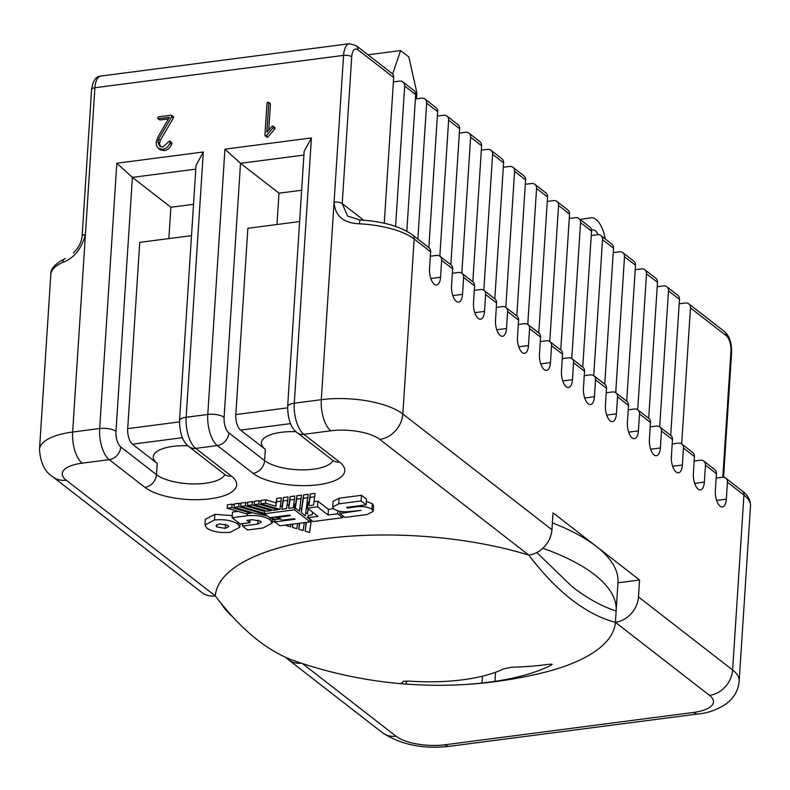 <?xml version="1.0" encoding="UTF-8"?>
<svg xmlns="http://www.w3.org/2000/svg" width="790" height="790" viewBox="0 0 790 790"><rect width="100%" height="100%" fill="white"/><g stroke="black" fill="none" stroke-linecap="round" stroke-linejoin="round"><path stroke-width="1.19" d="M536.815 552.556L572.256 586.763C586.851 598.099 601.476 606.187 616.131 611.025A200.472 73.154 -176.3 0 0 616.151 610.769A200.472 73.154 -176.3 0 0 594.475 574.616A200.472 73.154 -176.3 0 0 542.868 548.24M221.003 603.224A200.472 73.154 -176.3 0 0 232.862 617.03M551.538 664.094L551.272 665.2A164.024 59.852 3.7 0 1 494.975 681.355L481.999 683.044A164.024 59.852 3.7 0 1 450.557 685.147A164.024 59.852 3.7 0 1 406.228 684.081L400.342 683.617A437.779 26.307 -84.9 0 0 403.236 681.326L409.398 681.118A109.356 39.895 -176.3 0 0 503.694 668.844L511.94 667.185A437.779 354.058 61.1 0 0 549.188 664.242L552.25 664.42M481.999 683.044L482.443 676.181M495.054 681.345L495.923 681.365M716.165 478.098L722.406 477.288A6.073 4.977 127.8 0 1 725.763 478.128A6.073 4.977 127.8 0 1 727.442 482.226L726.346 499.162A12.146 5.362 -97.4 0 1 722.415 506.943A12.146 5.362 -97.4 0 1 720.125 506.183A12.146 5.362 -97.4 0 1 715.355 490.62L716.451 473.694A6.073 4.977 -52.2 0 0 714.772 469.596L703.781 461.064A6.073 4.977 127.8 0 1 705.46 465.162L704.364 482.088A12.146 5.362 -97.4 0 1 700.434 489.869A12.146 5.362 -97.4 0 1 698.133 489.109A12.146 5.362 -97.4 0 1 693.373 473.556L694.469 456.62A6.073 4.977 -52.2 0 0 692.781 452.532L681.79 443.99A6.073 4.977 127.8 0 1 683.469 448.088L682.382 465.024A12.146 5.362 -97.4 0 1 678.452 472.805A12.146 5.362 -97.4 0 1 676.151 472.045A12.146 5.362 -97.4 0 1 671.382 456.492L672.478 439.556A6.073 4.977 -52.2 0 0 670.799 435.458L659.808 426.926A6.073 4.977 127.8 0 1 661.487 431.024L660.391 447.95A12.146 5.362 -97.4 0 1 656.46 455.731A12.146 5.362 -97.4 0 1 654.169 454.981A12.146 5.362 -97.4 0 1 649.4 439.418L650.496 422.492A6.073 4.977 -52.2 0 0 648.817 418.394L637.826 409.862A6.073 4.977 127.8 0 1 639.505 413.95L638.409 430.886A12.146 5.362 -97.4 0 1 634.479 438.667A12.146 5.362 -97.4 0 1 632.178 437.907A12.146 5.362 -97.4 0 1 627.418 422.354L628.514 405.418A6.073 4.977 -52.2 0 0 626.826 401.32L615.835 392.788A6.073 4.977 127.8 0 1 617.513 396.886L616.417 413.822A12.146 5.362 -97.4 0 1 612.497 421.603A12.146 5.362 -97.4 0 1 610.196 420.843A12.146 5.362 -97.4 0 1 605.426 405.28L606.523 388.354A6.073 4.977 -52.2 0 0 604.844 384.256L593.853 375.724A6.073 4.977 127.8 0 1 595.532 379.822L594.436 396.748A12.146 5.362 -97.4 0 1 590.505 404.529A12.146 5.362 -97.4 0 1 588.214 403.769A12.146 5.362 -97.4 0 1 583.445 388.216L584.541 371.28A6.073 4.977 -52.2 0 0 582.862 367.192L571.871 358.65A6.073 4.977 127.8 0 1 573.55 362.748L572.454 379.684A12.146 5.362 -97.4 0 1 568.524 387.465A12.146 5.362 -97.4 0 1 566.223 386.705A12.146 5.362 -97.4 0 1 561.463 371.152L562.549 354.216A6.073 4.977 -52.2 0 0 560.87 350.118L549.88 341.586A6.073 4.977 127.8 0 1 551.558 345.684L550.462 362.61A12.146 5.362 -97.4 0 1 546.542 370.392A12.146 5.362 -97.4 0 1 544.241 369.641A12.146 5.362 -97.4 0 1 539.471 354.078L540.567 337.152A6.073 4.977 -52.2 0 0 538.889 333.054L527.898 324.522A6.073 4.977 127.8 0 1 529.577 328.61L528.48 345.546A12.146 5.362 -97.4 0 1 524.55 353.328A12.146 5.362 -97.4 0 1 522.259 352.567A12.146 5.362 -97.4 0 1 517.49 337.014L518.586 320.078A6.073 4.977 -52.2 0 0 516.907 315.98L505.906 307.448A6.073 4.977 127.8 0 1 507.595 311.546L506.499 328.482A12.146 5.362 -97.4 0 1 502.568 336.264A12.146 5.362 -97.4 0 1 500.268 335.503A12.146 5.362 -97.4 0 1 495.508 319.94L496.594 303.014A6.073 4.977 -52.2 0 0 494.915 298.916L483.924 290.384A6.073 4.977 127.8 0 1 485.603 294.482L484.507 311.408A12.146 5.362 -97.4 0 1 480.587 319.19A12.146 5.362 -97.4 0 1 478.286 318.429A12.146 5.362 -97.4 0 1 473.516 302.876L474.612 285.941A6.073 4.977 -52.2 0 0 472.934 281.852L461.943 273.31A6.073 4.977 127.8 0 1 463.621 277.409L462.525 294.344A12.146 5.362 -97.4 0 1 458.595 302.126A12.146 5.362 -97.4 0 1 456.294 301.365A12.146 5.362 -97.4 0 1 451.534 285.812L452.631 268.876A6.073 4.977 -52.2 0 0 450.952 264.778L439.951 256.246A6.073 4.977 127.8 0 1 441.64 260.344L440.544 277.27A12.146 5.362 -97.4 0 1 436.613 285.052A12.146 5.362 -97.4 0 1 434.312 284.301A12.146 5.362 -97.4 0 1 429.543 268.738L430.639 251.812A6.073 4.977 -52.2 0 0 428.96 247.714L412.469 234.906C400.402 226.355 382.874 221.378 359.885 219.956L347.59 216.095M187.872 445.757A36.449 13.302 -176.3 0 0 153.26 456.818A36.449 13.302 -176.3 0 0 157.2 463.394L156.469 474.681A36.449 13.302 -176.3 0 0 194.597 483.934A36.449 13.302 -176.3 0 0 224.844 474.543M295.983 431.696A36.449 13.302 -176.3 0 0 261.372 442.746A36.449 13.302 -176.3 0 0 265.312 449.322L264.581 460.61A36.449 13.302 -176.3 0 0 302.708 469.862A36.449 13.302 -176.3 0 0 332.955 460.471M450.557 685.147A437.779 437.779 0 0 0 541.614 673.05A200.472 73.154 -176.3 0 0 615.4 622.323A400.767 176.901 -97.4 0 1 571.427 599.482A400.767 176.901 -97.4 0 1 528.846 555.123A200.472 73.154 -176.3 0 0 324.67 538.721A200.472 73.154 -176.3 0 0 215.324 595.927A400.767 176.901 82.6 0 0 257.905 640.285A400.767 176.901 82.6 0 0 294.551 660.884A437.779 437.779 0 0 0 400.599 683.646L400.342 683.617M373.196 511.357L371.991 509.352C368.377 507.052 363.43 506.183 357.159 506.736L347.353 508.019L346.534 507.377L366.125 504.83L361.109 500.939L338.732 503.852L332.709 507.022L333.913 509.017C337.528 511.318 342.475 512.187 348.755 511.634L361.06 510.37L339.828 513.48L344.904 517.42L367.192 514.517L373.196 511.357L373.561 505.709L372.347 503.704L366.343 501.403M366.125 504.83L366.491 499.191L361.474 495.291L339.098 498.204L333.074 501.383L332.709 507.022M265.736 499.803L261.125 500.406L260.907 503.793L279.956 509.402L281.368 497.769L276.796 498.372L276.095 502.855L265.736 499.803L265.519 503.191L260.907 503.793M234.284 504.84L232.062 504.188L227.372 504.8L227.145 508.187L245.858 513.688L250.993 513.204L231.845 507.575L232.062 504.188M240.98 503.901L238.926 503.299L234.353 503.892L234.126 507.279L254.35 513.224L267.385 515.929M247.714 503.023L245.65 502.42L241.039 503.023L240.822 506.41L264.551 513.382M252.346 501.551L247.774 502.144L247.556 505.531L266.783 511.179L271.365 510.587L252.129 504.938L252.346 501.551L254.39 502.154M259.021 500.682L254.449 501.275L254.232 504.662L273.468 510.31L278.06 509.708L258.804 504.069L259.021 500.682L261.065 501.275M287.856 500.287L283.245 500.89L281.921 509.204L286.632 508.592L288.074 496.9L283.462 497.503L282.139 505.827L280.44 506.044M294.581 499.408L289.969 500.011L288.715 508.326L293.366 507.723L294.798 496.021L290.187 496.624L288.933 504.938L287.135 505.175M301.247 498.539L296.675 499.142L295.351 508.059L299.41 511.209L301.464 495.152L296.892 495.755L295.579 504.672L293.86 504.297M307.981 497.67L303.37 498.263L301.257 512.641L305.325 515.801L308.199 494.283L303.587 494.876L301.474 509.254L299.874 508.01M308.14 508.74L307.389 513.846L305.789 512.601M314.815 496.782L310.085 497.394L308.86 505.689L313.591 505.077L315.042 493.394L310.302 494.007L309.088 502.302L307.715 502.479L307.35 508.128L317.955 516.364L308.11 517.648L308.258 515.386L312.139 514.883L312.544 512.157M333.538 508.701L328.433 509.362L317.866 501.156L314.094 501.65M306.135 522.397L305.137 531.137L309.552 532.42L311.359 520.166M299.42 523.266L298.818 529.28L303.153 530.544L304.318 522.634M237.948 511.367L232.487 512.078L232.122 517.717L240.16 523.958L249.966 522.674L250.144 519.929M232.26 515.653L214.841 514.339L205.311 519.356L204.946 525.004L206.842 528.145C212.55 531.769 220.361 533.141 230.285 532.263L239.814 527.246L237.928 524.096C232.221 520.472 224.4 519.099 214.475 519.988L204.946 525.004M249.966 522.674L246.964 520.343L252.099 519.682L260.522 521.153L261.194 522.269L257.767 524.076L242.491 526.061L247.537 529.981L263.021 527.967L272.145 523.099L270.219 519.899L270.368 517.638L275.848 519.543L280.569 518.921M274.999 520.264L271.938 519.366L271.997 518.408M251.052 512.256L250.993 513.204M276.293 516.838L278.84 517.588M280.391 518.931L274.199 517.104M265.697 514.616L238.708 506.686L234.126 507.279M272.175 521.43L271.938 519.366M272.254 521.459L275.572 522.437M231.845 507.575L227.145 508.187M308.386 508.928L307.389 513.846M306.421 522.358L305.137 531.137M310.105 521.884L294.542 509.807L264.531 513.707L269.666 517.697L289.663 515.1L290.424 515.682L278.406 517.252L282.218 520.205L294.226 518.635L295.055 519.277L274.89 521.904L279.917 525.804L310.105 521.884L310.243 519.623L307.172 517.233M281.921 509.204L282.139 505.827M283.245 500.89L283.462 497.503M278.11 508.859L278.06 509.708M271.414 509.708L271.365 510.587M264.68 511.476L245.433 505.807L245.65 502.42M258.804 504.069L254.232 504.662M252.129 504.938L247.556 505.531M245.433 505.807L240.822 506.41M301.257 512.641L301.474 509.254M303.37 498.263L303.587 494.876M299.706 523.237L298.818 529.28M292.981 524.106L292.488 527.414L296.872 528.698L297.623 523.503M295.351 508.059L295.579 504.672M296.675 499.142L296.892 495.755M292.488 527.414L292.705 524.145M286.197 524.995L286.118 525.528L290.552 526.841L290.908 524.382M288.715 508.326L288.933 504.938M289.969 500.011L290.187 496.624M286.118 525.528L286.148 524.995M308.86 505.689L309.088 502.302M310.085 497.394L310.302 494.007M302.422 663.541L396.007 736.201A36.449 13.302 -176.3 0 0 444.928 744.782L693.59 712.422A36.449 13.302 -176.3 0 0 709.538 695.398L615.4 622.323A24.302 19.918 127.8 0 0 638.488 596.924L639.584 579.998L617.958 582.803A200.472 73.154 -176.3 0 0 617.977 582.546A200.472 73.154 -176.3 0 0 596.302 546.394A200.472 73.154 -176.3 0 0 552.378 522.871M639.584 579.998L553.03 512.799L551.933 529.735A24.302 19.918 -52.2 0 1 528.846 555.123L379.753 439.378A36.449 13.302 -176.3 0 0 330.832 430.797L303.804 434.312L339.532 462.051A48.605 17.736 3.7 0 1 318.271 484.744A48.605 17.736 3.7 0 1 253.037 473.309L217.319 445.57L195.693 448.384L231.421 476.123A48.605 17.736 3.7 0 1 210.16 498.816A48.605 17.736 3.7 0 1 144.925 487.371L109.208 459.642L82.18 463.157A36.449 13.302 -176.3 0 0 66.232 480.182L215.324 595.927A24.302 19.918 -52.2 0 1 201.885 592.539L52.792 476.795A24.302 19.918 127.8 0 0 66.232 480.182M598.168 234.679A13.361 5.895 82.6 0 0 592.747 229.87A13.361 5.895 82.6 0 0 591.532 230.344M580.087 219.442L591.098 217.833A25.517 11.267 -97.4 0 1 591.177 217.823A25.517 11.267 -97.4 0 1 605.219 238.965M368.002 54.796L400.589 50.56L408.835 56.959L416.883 92.845L416.518 98.493L415.461 97.674M392.64 74.053L400.589 50.56M415.392 98.641L416.518 98.493M393.39 81.923L399.622 81.113A6.073 4.977 127.8 0 1 402.989 81.953A6.073 4.977 127.8 0 1 404.668 86.051L395.593 226.404M415.372 98.987L421.613 98.177A6.073 4.977 127.8 0 1 424.971 99.026A6.073 4.977 127.8 0 1 426.649 103.125L417.861 239.094M437.354 116.061L443.595 115.251A6.073 4.977 127.8 0 1 446.952 116.091A6.073 4.977 127.8 0 1 448.631 120.189L439.842 256.157M459.346 133.125L465.577 132.315A6.073 4.977 127.8 0 1 468.944 133.164A6.073 4.977 127.8 0 1 470.623 137.253L461.824 273.231M481.327 150.199L487.568 149.379A6.073 4.977 127.8 0 1 490.926 150.228A6.073 4.977 127.8 0 1 492.604 154.327L483.816 290.295M503.309 167.263L509.55 166.453A6.073 4.977 127.8 0 1 512.908 167.292A6.073 4.977 127.8 0 1 514.586 171.391L505.798 307.369M525.301 184.327L531.532 183.517A6.073 4.977 127.8 0 1 534.899 184.366A6.073 4.977 127.8 0 1 536.578 188.464L527.779 324.433M547.282 201.401L553.523 200.591A6.073 4.977 127.8 0 1 556.881 201.43A6.073 4.977 127.8 0 1 558.56 205.528L549.771 341.497M569.274 218.465L575.505 217.655A6.073 4.977 127.8 0 1 578.863 218.504A6.073 4.977 127.8 0 1 580.551 222.592L571.753 358.571M591.256 235.539L597.487 234.719A6.073 4.977 127.8 0 1 600.854 235.568A6.073 4.977 127.8 0 1 602.533 239.666L593.734 375.635M613.238 252.603L619.479 251.793A6.073 4.977 127.8 0 1 622.836 252.632A6.073 4.977 127.8 0 1 624.515 256.73L615.726 392.709M635.229 269.666L641.46 268.857A6.073 4.977 127.8 0 1 644.818 269.706A6.073 4.977 127.8 0 1 646.506 273.804L637.708 409.773M657.211 286.74L663.452 285.931A6.073 4.977 127.8 0 1 666.809 286.77A6.073 4.977 127.8 0 1 668.488 290.868L659.699 426.837M679.193 303.804L685.434 302.995A6.073 4.977 127.8 0 1 688.791 303.844A6.073 4.977 127.8 0 1 690.47 307.932L681.681 443.911M615.4 622.323L616.131 611.025M301.336 663.185A24.302 19.918 127.8 0 1 288.439 659.739A24.302 19.918 127.8 0 1 286.089 657.517M666.809 286.77L677.8 295.302A6.073 4.977 -52.2 0 1 679.479 299.4L670.69 435.369M703.781 461.064A6.073 4.977 127.8 0 0 700.414 460.215L694.183 461.024M644.818 269.706L655.819 278.238A6.073 4.977 -52.2 0 1 657.497 282.336L648.699 418.305M681.79 443.99A6.073 4.977 127.8 0 0 678.432 443.151L672.191 443.96M622.836 252.632L633.827 261.174A6.073 4.977 -52.2 0 1 635.506 265.262L626.717 401.241M659.808 426.926A6.073 4.977 127.8 0 0 656.451 426.077L650.21 426.896M600.854 235.568L611.845 244.1A6.073 4.977 -52.2 0 1 613.524 248.198L604.735 384.167M637.826 409.862A6.073 4.977 127.8 0 0 634.459 409.013L628.228 409.822M578.863 218.504L589.863 227.036A6.073 4.977 -52.2 0 1 591.542 231.134L582.744 367.103M615.835 392.788A6.073 4.977 127.8 0 0 612.477 391.949L606.236 392.758M556.881 201.43L567.872 209.962A6.073 4.977 -52.2 0 1 569.551 214.06L560.762 350.029M593.853 375.724A6.073 4.977 127.8 0 0 590.495 374.875L584.254 375.685M534.899 184.366L545.89 192.898A6.073 4.977 -52.2 0 1 547.569 196.996L538.78 332.965M571.871 358.65A6.073 4.977 127.8 0 0 568.504 357.811L562.273 358.621M512.908 167.292L523.908 175.834A6.073 4.977 -52.2 0 1 525.587 179.922L516.788 315.901M549.88 341.586A6.073 4.977 127.8 0 0 546.522 340.737L540.281 341.557M490.926 150.228L501.917 158.76A6.073 4.977 -52.2 0 1 503.595 162.858L494.807 298.827M527.898 324.522A6.073 4.977 127.8 0 0 524.54 323.673L518.299 324.483M468.944 133.164L479.935 141.696A6.073 4.977 -52.2 0 1 481.614 145.794L472.825 281.763M505.906 307.448A6.073 4.977 127.8 0 0 502.549 306.609L496.318 307.419M446.952 116.091L457.943 124.623A6.073 4.977 -52.2 0 1 459.632 128.721L450.833 264.69M483.924 290.384A6.073 4.977 127.8 0 0 480.567 289.535L474.326 290.345M424.971 99.026L435.962 107.559A6.073 4.977 -52.2 0 1 437.64 111.657L428.851 247.625M461.943 273.31A6.073 4.977 127.8 0 0 458.575 272.471L452.344 273.281M402.989 81.953L413.98 90.495A6.073 4.977 -52.2 0 1 415.659 94.583L406.82 231.243M439.951 256.246A6.073 4.977 127.8 0 0 436.594 255.397L430.353 256.217M393.677 77.519L357.949 49.78A6.073 4.977 127.8 0 0 356.27 45.692L391.988 73.421A6.073 4.977 -52.2 0 1 393.677 77.519L384.246 223.234M357.949 49.78A12.146 5.362 -97.4 0 0 351.718 56.801L342.228 203.563L347.57 216.075M182.362 437.7L132.463 444.187L157.2 463.394M290.473 423.628L240.575 430.115L265.312 449.322M171.015 142.338L171.934 143.217L171.509 144.501C170.087 147.888 167.737 149.942 164.468 150.673L160.103 149.705L158.454 148.431L156.588 145.874L156.084 142.427L157.862 137.193L169.346 117.305L158.336 118.688L159.985 119.971L159.353 119.369L159.985 119.971L168.428 118.915M157.704 118.095L158.336 118.688L157.674 117.838L158.385 116.841L171.341 115.162L173.622 117.108L172.99 116.436L173.346 118.085L160.261 140.432L159.531 143.237L160.489 146.743M267.928 102.127L268.788 102.828L266.882 132.226L271.957 126.291L272.777 126.054L275.048 128.108L274.426 127.328L274.831 128.938L268.007 136.956L267.158 137.253L264.926 135.238L267.01 103.006L267.928 102.127L270.437 104.112L268.758 130.034M269.578 103.411L270.437 104.112M430.639 251.812L414.157 239.005A60.751 22.169 -176.3 0 0 359.499 223.807C343.443 223.155 334.97 215.937 334.071 202.131L343.561 55.379L94.909 87.739L85.419 234.492C81.518 248.939 73.984 258.251 62.795 262.418A60.751 22.169 -176.3 0 0 50.817 274.486C50.343 269.064 55.152 263.712 65.234 258.449A6.073 4.612 66.4 0 0 62.795 262.418M301.642 190.242L278.988 193.185L240.516 163.323L224.943 149.172L311.428 137.914L294.275 403.206L321.303 399.681L334.071 202.131A6.073 2.212 3.7 0 1 342.228 203.563L363.667 220.203M240.575 430.115A12.146 5.362 -97.4 0 1 235.815 414.562L287.59 407.828M299.617 221.565L247.863 228.3L235.815 414.562M278.988 193.185L276.964 224.508M193.53 204.314L170.877 207.257L132.404 177.385L116.821 163.244L203.316 151.986L186.164 417.268L207.78 414.454L224.943 149.172M132.463 444.187A12.146 5.362 -97.4 0 1 127.704 428.634L179.478 421.9M191.506 235.627L139.741 242.372L127.704 428.634M170.877 207.257L168.853 238.58M287.639 406.682A12.146 4.434 3.7 0 1 294.275 403.206A24.302 10.724 82.6 0 0 303.804 434.312A12.146 9.964 -52.2 0 1 297.079 432.624C291.016 428.121 287.866 419.48 287.639 406.682L304.16 151.334L311.428 137.914M179.528 420.754A12.146 4.434 3.7 0 1 186.164 417.268A24.302 10.724 82.6 0 0 195.693 448.384A12.146 9.964 -52.2 0 1 188.968 446.696C182.905 442.193 179.755 433.552 179.528 420.754L196.048 165.406L203.316 151.986M359.499 223.807L359.885 219.956M494.975 681.355L495.557 672.26M238.708 506.686L238.926 503.299M281.151 501.156L276.579 501.759L275.878 506.242L265.519 503.191M275.878 506.242L276.095 502.855M276.579 501.759L276.796 498.372M361.109 500.939L361.474 495.291M339.828 513.48L339.967 511.327M308.11 517.648L313.126 521.538L342.732 517.687L337.676 513.757L328.067 515.011L317.501 506.805L307.35 508.128M317.501 506.805L317.866 501.156M337.676 513.757L337.863 510.834M342.732 517.687L342.85 515.831M328.067 515.011L328.433 509.362M264.531 513.707L264.739 510.577M278.406 517.252L278.455 516.551M274.89 521.904L275.058 519.307M294.542 509.807L294.907 504.158M270.219 519.899C264.561 516.285 256.908 514.902 247.28 515.742L232.122 517.717M242.491 526.061L242.639 523.632M216.687 526.871L225.278 528.372L228.774 526.535L228.083 525.38L219.482 523.879L215.996 525.715L216.687 526.871L216.835 524.659M272.777 126.054L273.182 127.654L266.358 135.673L265.035 135.564M265.796 135.989L267.445 137.272M266.358 135.673L268.007 136.956M273.182 127.654L274.831 128.938M171.341 115.162L171.697 116.802L158.612 139.149L157.881 141.963L159.6 146.219L162.839 147.088L169.366 141.055L170.285 141.933L169.86 143.227C168.438 146.604 166.088 148.658 162.819 149.389L164.468 150.673M162.819 149.389L158.454 148.431M169.86 143.227L171.509 144.501M169.366 141.055L171.934 143.217M157.881 141.963L159.531 143.237M158.612 139.149L160.261 140.432M171.697 116.802L173.346 118.085M551.272 665.2L551.351 664.084M716.629 500.425L726.346 499.162M694.647 483.352L704.364 482.088M672.665 466.288L682.382 465.024M650.674 449.224L660.391 447.95M628.692 432.15L638.409 430.886M606.7 415.086L616.417 413.822M584.719 398.012L594.436 396.748M562.737 380.948L572.454 379.684M540.745 363.884L550.462 362.61M518.763 346.81L528.48 345.546M496.782 329.746L506.499 328.482M474.79 312.672L484.507 311.408M452.808 295.608L462.525 294.344M430.827 278.544L440.544 277.27M722.82 477.249L730.967 351.224A12.146 5.362 -97.4 0 0 726.198 335.671L690.47 307.932M679.479 299.4L668.488 290.868M716.451 473.694L705.46 465.162M694.469 456.62L683.469 448.088M672.478 439.556L661.487 431.024M650.496 422.492L639.505 413.95M628.514 405.418L617.513 396.886M606.523 388.354L595.532 379.822M584.541 371.28L573.55 362.748M562.549 354.216L551.558 345.684M540.567 337.152L529.577 328.61M518.586 320.078L507.595 311.546M496.594 303.014L485.603 294.482M474.612 285.941L463.621 277.409M452.631 268.876L441.64 260.344M412.469 234.906A6.073 4.977 -52.2 0 1 414.157 239.005L402.841 413.98L551.933 529.735M638.488 596.924L732.616 669.999L743.933 495.024L727.442 482.226M743.933 495.024A6.073 4.977 -52.2 0 0 742.254 490.936C747.784 495.014 750.539 500.031 750.5 505.985A60.751 22.169 -176.3 0 0 743.933 495.024M726.198 335.671A6.073 4.977 -52.2 0 0 724.519 331.573L688.791 303.844M657.497 282.336L646.506 273.804M635.506 265.262L624.515 256.73M613.524 248.198L602.533 239.666M591.542 231.134L580.551 222.592M569.551 214.06L558.56 205.528M547.569 196.996L536.578 188.464M525.587 179.922L514.586 171.391M503.595 162.858L492.604 154.327M481.614 145.794L470.623 137.253M459.632 128.721L448.631 120.189M437.64 111.657L426.649 103.125M415.659 94.583L404.668 86.051M195.802 169.139L132.404 177.385L115.982 431.389A12.146 5.362 82.6 0 0 120.742 446.943A12.146 9.964 -52.2 0 1 109.208 459.642A24.302 10.724 -97.4 0 1 99.668 428.526L116.821 163.244M82.18 463.157A24.302 10.724 -97.4 0 1 72.641 432.041L99.668 428.526A12.146 4.434 3.7 0 1 115.982 431.389M228.853 432.871A12.146 9.964 -52.2 0 1 217.319 445.57A24.302 10.724 -97.4 0 1 207.78 414.454A12.146 4.434 3.7 0 1 224.093 417.318A12.146 5.362 82.6 0 0 228.853 432.871L264.581 460.61A12.146 9.964 -52.2 0 1 253.037 473.309M73.332 252.919C78.408 248.238 81.331 242.678 82.101 236.23L82.101 236.23A6.073 2.212 3.7 0 1 85.419 234.492L72.641 432.041A60.751 22.169 3.7 0 0 39.5 449.461L50.817 274.486M330.832 430.797A24.302 10.724 -97.4 0 1 321.303 399.681A60.751 22.169 3.7 0 1 402.841 413.98A24.302 19.918 -52.2 0 1 379.753 439.378M709.538 695.398A24.302 19.918 -52.2 0 0 732.616 669.999A60.751 22.169 3.7 0 1 739.183 680.96L750.5 505.985M396.007 736.201A24.302 19.918 127.8 0 1 382.567 732.814L288.439 659.739M444.928 744.782A24.302 10.724 82.6 0 0 449.53 746.293C423.43 749.305 401.113 744.812 382.567 732.814M693.59 712.422A24.302 10.724 82.6 0 0 698.182 713.933L449.53 746.293M303.913 155.067L240.516 163.323L224.093 417.318M120.742 446.943L156.469 474.681A12.146 9.964 -52.2 0 1 144.925 487.371M339.532 462.051A12.146 9.964 127.8 0 1 332.807 460.353L333.716 460.965M231.421 476.123A12.146 9.964 127.8 0 1 224.696 474.425L225.604 475.037M723.541 477.269L731.619 352.32A6.073 2.212 -176.3 0 0 730.967 351.224M351.718 56.801A6.073 2.212 -176.3 0 0 343.561 55.379A18.229 8.048 -97.4 0 1 349.457 43.707L100.804 76.067A18.229 8.048 -97.4 0 0 94.909 87.739A6.073 2.212 -176.3 0 0 91.591 89.477C92.914 80.659 95.985 76.186 100.804 76.067M406.228 684.081L406.425 681M371.991 509.352L372.347 503.704M357.159 506.736L357.208 505.995M347.353 508.019L347.393 507.269M338.732 503.852L339.098 498.204M247.28 515.742L247.428 513.49M257.767 524.076L258.024 520.057M237.928 524.096L238.047 522.308M214.475 519.988L214.841 514.339M225.278 528.372L225.545 524.264M725.763 478.128L742.254 490.936M698.182 713.933C707.702 713.212 717.103 709.815 726.385 703.752L731.096 699.496C735.875 694.331 738.571 688.159 739.183 680.96M39.5 449.461C40.468 462.92 44.892 472.035 52.792 476.795M297.079 432.624L332.807 460.353M188.968 446.696L224.696 474.425M82.101 236.23L91.591 89.477M356.27 45.692L349.457 43.707M731.619 352.32C731.767 342.83 729.397 335.918 724.519 331.573M617.977 582.546L616.151 610.769M272.293 520.837L272.145 523.099M239.814 527.246L240.042 523.859M266.882 137.134L265.233 135.85M274.713 127.467L273.063 126.183M270.17 103.52L268.521 102.246M171.618 142.486L169.969 141.203M173.326 116.584L171.677 115.301M159.59 119.823L157.941 118.54"/></g></svg>
